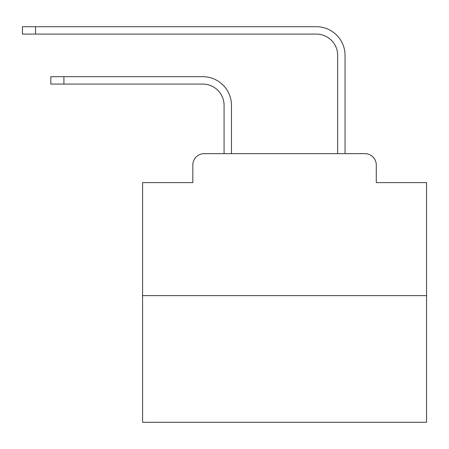 <?xml version="1.0" encoding="UTF-8"?>
<svg xmlns="http://www.w3.org/2000/svg" width="449" height="449" viewBox="0 0 449 449"><rect width="100%" height="100%" fill="white"/><g stroke="black" fill="none" stroke-linecap="round" stroke-linejoin="round"><path stroke-width="0.67" d="M192.834 165.008L192.834 182.614L192.834 165.008A11.36 11.36 0 0 1 204.194 153.648L224.073 153.648L224.073 105.369A21.299 21.299 0 0 0 202.774 84.075A21.299 21.299 0 0 1 224.073 105.369A21.299 21.299 0 0 0 202.774 84.075A21.299 21.299 0 0 1 224.073 105.369A21.299 21.299 0 0 0 202.774 84.075A21.299 21.299 0 0 1 224.073 105.369A21.299 21.299 0 0 0 202.774 84.075A21.299 21.299 0 0 1 224.073 105.369A21.299 21.299 0 0 0 202.774 84.075A21.299 21.299 0 0 1 224.073 105.369A21.299 21.299 0 0 0 202.774 84.075A21.299 21.299 0 0 1 224.073 105.369A21.299 21.299 0 0 0 202.774 84.075A21.299 21.299 0 0 1 224.073 105.369A21.299 21.299 0 0 0 202.774 84.075A21.299 21.299 0 0 1 224.073 105.369A21.299 21.299 0 0 0 202.774 84.075A21.299 21.299 0 0 1 224.073 105.369A21.299 21.299 0 0 0 202.774 84.075A21.299 21.299 0 0 1 224.073 105.369A21.299 21.299 0 0 0 202.774 84.075A21.299 21.299 0 0 1 224.073 105.369A21.299 21.299 0 0 0 202.774 84.075A21.299 21.299 0 0 1 224.073 105.369A21.299 21.299 0 0 0 202.774 84.075A21.299 21.299 0 0 1 224.073 105.369A21.299 21.299 0 0 0 202.774 84.075A21.299 21.299 0 0 1 224.073 105.369A21.299 21.299 0 0 0 202.774 84.075A21.299 21.299 0 0 1 224.073 105.369A21.299 21.299 0 0 0 202.774 84.075L50.849 84.075L50.849 76.689L63.91 76.689L63.91 84.075M426.55 295.638L142.574 295.638L142.574 422.29L426.55 422.29L426.55 182.614L376.284 182.614L376.284 165.008A11.36 11.36 0 0 0 364.925 153.648L204.194 153.648M142.574 295.638L142.574 182.614L192.834 182.614M63.91 76.689L202.774 76.689A28.68 28.68 0 0 1 231.459 105.369L231.459 153.648L231.459 105.369L231.459 153.648L231.459 105.369L231.459 153.648L231.459 105.369L231.459 153.648L231.459 105.369L231.459 153.648L231.459 105.369L231.459 153.648L231.459 105.369L231.459 153.648L231.459 105.369L231.459 153.648L231.459 105.369L231.459 153.648L231.459 105.369L231.459 153.648L231.459 105.369L231.459 153.648L231.459 105.369L231.459 153.648L231.459 105.369L231.459 153.648L231.459 105.369L231.459 153.648L231.459 105.369L231.459 153.648L231.459 105.369L231.459 153.648L240.26 153.648M328.864 153.648L337.665 153.648L337.665 55.39A21.299 21.299 0 0 0 316.365 34.09A21.299 21.299 0 0 1 337.665 55.39A21.299 21.299 0 0 0 316.365 34.09A21.299 21.299 0 0 1 337.665 55.39A21.299 21.299 0 0 0 316.365 34.09A21.299 21.299 0 0 1 337.665 55.39A21.299 21.299 0 0 0 316.365 34.09A21.299 21.299 0 0 1 337.665 55.39A21.299 21.299 0 0 0 316.365 34.09A21.299 21.299 0 0 1 337.665 55.39A21.299 21.299 0 0 0 316.365 34.09A21.299 21.299 0 0 1 337.665 55.39A21.299 21.299 0 0 0 316.365 34.09A21.299 21.299 0 0 1 337.665 55.39A21.299 21.299 0 0 0 316.365 34.09A21.299 21.299 0 0 1 337.665 55.39A21.299 21.299 0 0 0 316.365 34.09A21.299 21.299 0 0 1 337.665 55.39A21.299 21.299 0 0 0 316.365 34.09A21.299 21.299 0 0 1 337.665 55.39A21.299 21.299 0 0 0 316.365 34.09A21.299 21.299 0 0 1 337.665 55.39A21.299 21.299 0 0 0 316.365 34.09A21.299 21.299 0 0 1 337.665 55.39A21.299 21.299 0 0 0 316.365 34.09A21.299 21.299 0 0 1 337.665 55.39A21.299 21.299 0 0 0 316.365 34.09A21.299 21.299 0 0 1 337.665 55.39A21.299 21.299 0 0 0 316.365 34.09A21.299 21.299 0 0 1 337.665 55.39A21.299 21.299 0 0 0 316.365 34.09L22.45 34.09L22.45 26.71L35.51 26.71L35.51 34.09M35.51 26.71L316.365 26.71A28.68 28.68 0 0 1 345.051 55.39L345.051 153.648L345.051 55.39L345.051 153.648L345.051 55.39L345.051 153.648L345.051 55.39L345.051 153.648L345.051 55.39L345.051 153.648L345.051 55.39L345.051 153.648L345.051 55.39L345.051 153.648L345.051 55.39L345.051 153.648L345.051 55.39L345.051 153.648L345.051 55.39L345.051 153.648L345.051 55.39L345.051 153.648L345.051 55.39L345.051 153.648L345.051 55.39L345.051 153.648L345.051 55.39L345.051 153.648L345.051 55.39L345.051 153.648L345.051 55.39L345.051 153.648L364.925 153.648M376.284 182.614L376.284 165.008"/></g></svg>
